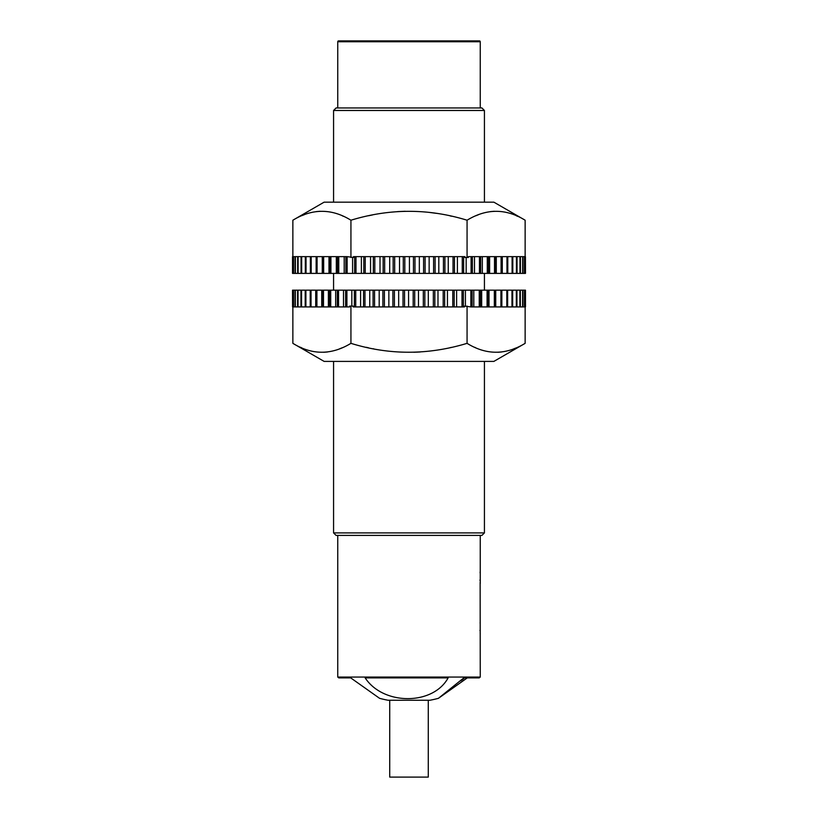<?xml version="1.0" encoding="UTF-8"?>
<svg xmlns="http://www.w3.org/2000/svg" width="818" height="818" viewBox="0 0 818 818"><rect width="100%" height="100%" fill="white"/><g stroke="black" fill="none" stroke-linecap="round" stroke-linejoin="round"><path stroke-width="1.23" d="M292.527 273.396L292.527 256.637M525.422 273.396L525.422 256.637L525.483 273.396L292.599 273.396M293.56 273.396L293.56 256.637L292.599 256.637M293.355 273.396L293.355 256.637M295.4 273.396L295.4 256.637L293.56 256.637M295.073 273.396L295.073 256.637M298.11 273.396L298.11 256.637L295.4 256.637M297.65 273.396L297.65 256.637M301.668 273.396L301.668 256.637L298.11 256.637M301.075 273.396L301.075 256.637M306.034 273.396L306.034 256.637L301.668 256.637M305.329 273.396L305.329 256.637M311.188 273.396L311.188 256.637L306.034 256.637M310.359 273.396L310.359 256.637M317.077 273.396L317.077 256.637L311.188 256.637M316.147 273.396L316.147 256.637M323.672 273.396L323.672 256.637L317.077 256.637M322.64 273.396L322.64 256.637M330.922 273.396L330.922 256.637L323.672 256.637M329.797 273.396L329.797 256.637M338.764 273.396L338.764 256.637L330.922 256.637M337.548 273.396L337.548 256.637M347.139 273.396L347.139 256.637L338.764 256.637M345.85 273.396L345.85 256.637M355.983 273.396L355.983 256.637L353.478 256.637L353.478 257.476L347.139 256.637M354.623 273.396L354.623 256.637M365.227 273.396L365.227 256.637L355.983 256.637M363.816 273.396L363.816 256.637M374.808 273.396L374.808 256.637L365.227 256.637M373.356 273.396L373.356 256.637M384.654 273.396L384.654 256.637L374.808 256.637M383.161 273.396L383.161 256.637M394.685 273.396L394.685 256.637L384.654 256.637M393.161 273.396L393.161 256.637M404.818 273.396L404.818 256.637L394.685 256.637M403.294 273.396L403.294 256.637M414.982 273.396L414.982 256.637L404.818 256.637M413.458 273.396L413.458 256.637M425.104 273.396L425.104 256.637L414.982 256.637M423.591 273.396L423.591 256.637M435.104 273.396L435.104 256.637L425.104 256.637M433.612 273.396L433.612 256.637M444.91 273.396L444.91 256.637L435.104 256.637M443.448 273.396L443.448 256.637M454.44 273.396L454.44 256.637L444.91 256.637M453.029 273.396L453.029 256.637M463.622 273.396L463.622 256.637L454.44 256.637M462.262 273.396L462.262 256.637M472.385 273.396L472.385 256.637L468.346 256.637L468.346 257.476L464.88 257.476L464.88 256.637L463.622 256.637M471.096 273.396L471.096 256.637M480.667 273.396L480.667 256.637L472.385 256.637M479.46 273.396L479.46 256.637M488.407 273.396L488.407 256.637L480.667 256.637M487.283 273.396L487.283 256.637M495.544 273.396L495.544 256.637L488.407 256.637M494.512 273.396L494.512 256.637M502.017 273.396L502.017 256.637L495.544 256.637M501.086 273.396L501.086 256.637M507.784 273.396L507.784 256.637L502.017 256.637M506.966 273.396L506.966 256.637M512.804 273.396L512.804 256.637L507.784 256.637M512.099 273.396L512.099 256.637M517.027 273.396L517.027 256.637L512.804 256.637M516.444 273.396L516.444 256.637M520.432 273.396L520.432 256.637L517.027 256.637M519.972 273.396L519.972 256.637M522.988 273.396L522.988 256.637L520.432 256.637M522.661 273.396L522.661 256.637M524.675 273.396L524.675 256.637L522.988 256.637M524.481 273.396L524.481 256.637M525.136 256.637L525.136 220.216L493.868 202.158L324.132 202.158L292.864 220.216C312.353 208.365 331.709 208.365 350.932 220.216L350.83 220.154M517.61 216.32L516.301 215.737M494.287 211.269L490.432 211.596M478.591 214.653L475.81 215.778M350.932 257.476L350.932 220.216C389.828 208.365 428.54 208.365 467.068 220.216L466.996 220.195M451.628 216.228L450.176 215.911M436.301 213.334L428.816 212.343M405.207 211.269L397.568 211.606M372.476 214.94L368.519 215.758M343.304 216.269L342.415 215.87M320.094 211.269L316.269 211.596M304.572 214.582L302.128 215.553M467.068 257.476L467.068 220.216C486.557 208.365 505.913 208.365 525.136 220.216M525.422 256.637L524.675 256.637M466.168 273.396L466.168 257.476M352.578 273.396L352.578 257.476M292.864 220.216L292.864 256.637M344.194 273.396L344.194 256.637M336.31 273.396L336.31 256.637M328.979 273.396L328.979 256.637M322.261 273.396L322.261 256.637M457.395 273.396L457.395 256.637M448.254 273.396L448.254 256.637M438.816 273.396L438.816 256.637M429.143 273.396L429.143 256.637M419.327 273.396L419.327 256.637M409.429 273.396L409.429 256.637M399.521 273.396L399.521 256.637M389.695 273.396L389.695 256.637M380.012 273.396L380.012 256.637M370.554 273.396L370.554 256.637M361.382 273.396L361.382 256.637M502.293 273.396L502.293 256.637M496.291 273.396L496.291 256.637M489.624 273.396L489.624 256.637M482.344 273.396L482.344 256.637M474.501 273.396L474.501 256.637M333.57 202.158L333.57 110.471L484.43 110.471L484.43 202.158M484.43 273.396L484.43 290.165M333.57 273.396L333.57 290.165M333.57 361.403L333.57 532.896L336.086 535.412L481.914 535.412L484.43 532.896L333.57 532.896M484.43 361.403L484.43 532.896M484.43 110.471L481.914 107.956L336.086 107.956L333.57 110.471M480.248 107.956L480.248 41.738A0.838 0.838 0 0 0 479.409 40.9L338.591 40.9L479.409 40.9M337.752 107.956L337.752 41.738L480.248 41.738M338.591 40.9A0.838 0.838 0 0 0 337.752 41.738M525.473 290.165L525.483 306.924M292.578 290.165L292.578 306.924L292.517 290.165L525.401 290.165M524.44 290.165L524.44 306.924L525.401 306.924M524.645 290.165L524.645 306.924M522.6 290.165L522.6 306.924L524.44 306.924M522.927 290.165L522.927 306.924M519.89 290.165L519.89 306.924L522.6 306.924M520.35 290.165L520.35 306.924M516.332 290.165L516.332 306.924L519.89 306.924M516.925 290.165L516.925 306.924M511.966 290.165L511.966 306.924L516.332 306.924M512.671 290.165L512.671 306.924M506.812 290.165L506.812 306.924L511.966 306.924M507.641 290.165L507.641 306.924M500.923 290.165L500.923 306.924L506.812 306.924M501.853 290.165L501.853 306.924M494.328 290.165L494.328 306.924L500.923 306.924M495.36 290.165L495.36 306.924M487.078 290.165L487.078 306.924L494.328 306.924M488.203 290.165L488.203 306.924M479.236 290.165L479.236 306.924L487.078 306.924M480.452 290.165L480.452 306.924M470.861 290.165L470.861 306.924L479.236 306.924M472.15 290.165L472.15 306.924M462.017 290.165L462.017 306.924L464.522 306.924L464.522 306.085L470.861 306.924M463.377 290.165L463.377 306.924M452.773 290.165L452.773 306.924L462.017 306.924M454.184 290.165L454.184 306.924M443.192 290.165L443.192 306.924L452.773 306.924M444.644 290.165L444.644 306.924M433.346 290.165L433.346 306.924L443.192 306.924M434.839 290.165L434.839 306.924M423.315 290.165L423.315 306.924L433.346 306.924M424.839 290.165L424.839 306.924M413.182 290.165L413.182 306.924L423.315 306.924M414.706 290.165L414.706 306.924M403.018 290.165L403.018 306.924L413.182 306.924M404.542 290.165L404.542 306.924M392.896 290.165L392.896 306.924L403.018 306.924M394.409 290.165L394.409 306.924M382.896 290.165L382.896 306.924L392.896 306.924M384.388 290.165L384.388 306.924M373.09 290.165L373.09 306.924L382.896 306.924M374.552 290.165L374.552 306.924M363.56 290.165L363.56 306.924L373.09 306.924M364.971 290.165L364.971 306.924M354.378 290.165L354.378 306.924L363.56 306.924M355.738 290.165L355.738 306.924M345.615 290.165L345.615 306.924L349.654 306.924L349.654 306.085L353.12 306.085L353.12 306.924L354.378 306.924M346.904 290.165L346.904 306.924M337.333 290.165L337.333 306.924L345.615 306.924M338.54 290.165L338.54 306.924M329.593 290.165L329.593 306.924L337.333 306.924M330.717 290.165L330.717 306.924M322.456 290.165L322.456 306.924L329.593 306.924M323.488 290.165L323.488 306.924M315.983 290.165L315.983 306.924L322.456 306.924M316.914 290.165L316.914 306.924M310.216 290.165L310.216 306.924L315.983 306.924M311.034 290.165L311.034 306.924M305.196 290.165L305.196 306.924L310.216 306.924M305.901 290.165L305.901 306.924M300.973 290.165L300.973 306.924L305.196 306.924M301.556 290.165L301.556 306.924M297.568 290.165L297.568 306.924L300.973 306.924M298.028 290.165L298.028 306.924M295.012 290.165L295.012 306.924L297.568 306.924M295.339 290.165L295.339 306.924M293.325 290.165L293.325 306.924L295.012 306.924M293.519 290.165L293.519 306.924M292.578 306.924L293.325 306.924M351.832 290.165L351.832 306.085M465.422 290.165L465.422 306.085M525.136 306.924L525.136 343.345C505.647 355.196 486.291 355.196 467.068 343.345L467.068 306.085M467.068 343.345L467.068 343.345C427.937 355.196 389.215 355.196 350.932 343.345L350.932 306.085M525.136 343.345L493.868 361.403L324.132 361.403L292.864 343.345L292.864 306.924M351.137 343.407L350.932 343.345C331.443 355.196 312.087 355.196 292.864 343.345M300.39 347.241L301.699 347.824M323.713 352.292L327.568 351.965M339.409 348.908L342.19 347.783M366.219 347.292L368.499 347.803M373.192 348.765L373.734 348.867M413.796 352.261L420.217 351.975M450.166 347.66L451.495 347.364M474.696 347.292L475.585 347.691M497.906 352.292L501.731 351.965M513.428 348.979L515.872 348.008M473.806 290.165L473.806 306.924M481.69 290.165L481.69 306.924M489.021 290.165L489.021 306.924M495.739 290.165L495.739 306.924M360.605 290.165L360.605 306.924M369.746 290.165L369.746 306.924M379.184 290.165L379.184 306.924M388.857 290.165L388.857 306.924M398.673 290.165L398.673 306.924M408.571 290.165L408.571 306.924M418.479 290.165L418.479 306.924M428.305 290.165L428.305 306.924M437.988 290.165L437.988 306.924M447.446 290.165L447.446 306.924M456.618 290.165L456.618 306.924M315.707 290.165L315.707 306.924M321.709 290.165L321.709 306.924M328.376 290.165L328.376 306.924M335.656 290.165L335.656 306.924M343.499 290.165L343.499 306.924M480.146 582.436L480.248 677.059L337.752 677.059A113.498 113.498 0 0 0 338.805 677.897L350.728 677.897L338.805 677.897M480.197 621.905L480.105 623.122M480.013 630.238L480.033 630.78M480.146 632.723L480.248 633.889M337.752 535.412L337.752 677.059M480.248 535.412L480.248 583.602M480.197 571.618L480.105 572.835M480.013 579.942L480.033 580.494M463.816 677.897L479.195 677.897L463.816 677.897L438.438 698.316A113.498 113.498 0 0 1 429.951 700.249L388.049 700.249A113.498 113.498 0 0 1 379.562 698.316L350.728 677.897M365.165 677.897L448.131 677.897C432.967 705.545 383.345 705.545 365.165 677.897M438.438 698.316L467.272 677.897M389.726 700.249L389.726 777.1L428.274 777.1L428.274 700.249M467.671 677.897L464.399 677.897A12.403 12.403 0 0 1 460.074 681.046M479.195 677.897A113.498 113.498 0 0 0 480.248 677.059"/></g></svg>

